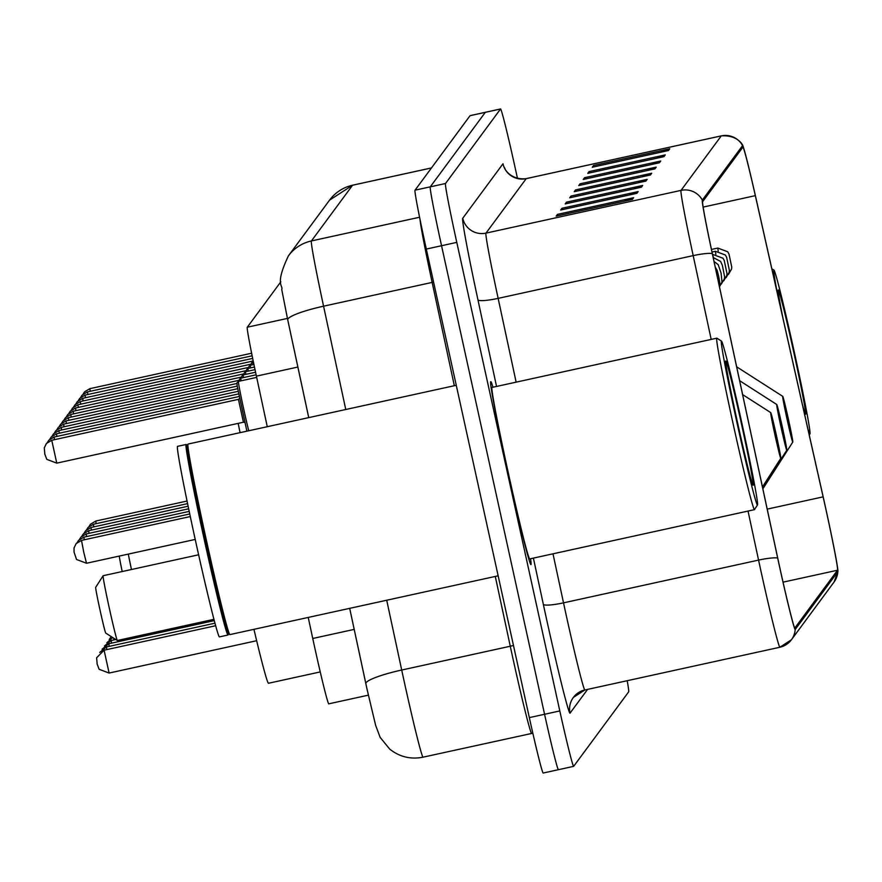 <?xml version="1.0" encoding="UTF-8"?>
<svg xmlns="http://www.w3.org/2000/svg" width="882" height="882" viewBox="0 0 882 882"><rect width="100%" height="100%" fill="white"/><g stroke="black" fill="none" stroke-linecap="round" stroke-linejoin="round"><path stroke-width="1.32" d="M267.268 426.701L256.408 376.14A58.521 1.632 -102.4 0 1 247.302 327.2L280.818 281.821M328.754 703.825A58.521 1.632 -102.4 0 1 328.721 703.847A58.521 1.632 -102.4 0 1 312.746 638.48L308.226 617.433M470.139 115.652A58.521 1.632 77.6 0 0 470.106 115.641A58.521 1.632 77.6 0 0 470.062 115.674L415.047 190.181A58.521 1.632 77.6 0 0 426.315 249.066L529.332 717.617A58.521 1.632 77.6 0 0 543.147 773.04A58.521 1.632 77.6 0 0 543.191 773.007M470.106 115.641L485.343 112.301A58.521 1.632 77.6 0 0 485.309 112.334L430.284 186.841A58.521 1.632 77.6 0 0 441.551 245.725L544.569 714.277A58.521 1.632 77.6 0 0 558.394 769.699A58.521 1.632 77.6 0 0 558.427 769.666A58.521 1.632 77.6 0 1 558.394 769.699A58.521 1.632 77.6 0 1 544.569 714.277L441.551 245.725A58.521 1.632 77.6 0 1 430.284 186.841L485.309 112.334A58.521 1.632 77.6 0 1 485.343 112.301A58.521 1.632 77.6 0 1 485.387 112.312M492.983 387.231A93.635 2.613 77.6 0 0 490.833 381.708A93.635 2.613 77.6 0 0 508.815 475.96A93.635 2.613 77.6 0 0 530.92 564.634A93.635 2.613 77.6 0 0 530.556 558.725A93.635 2.613 77.6 0 1 530.92 564.634A93.635 2.613 77.6 0 1 508.815 475.96A93.635 2.613 77.6 0 1 490.833 381.708A93.635 2.613 77.6 0 1 492.983 387.231M825.475 507.415A62.424 1.742 -102.4 0 1 837.503 570.235L794.858 627.973A62.424 1.742 -102.4 0 1 794.814 628.006A62.424 1.742 -102.4 0 1 777.77 558.284L712.391 253.807A62.424 1.742 -102.4 0 1 702.678 201.603L742.909 147.118A62.424 1.742 -102.4 0 1 742.942 147.096A62.424 1.742 -102.4 0 1 755.334 195.65L823.127 496.864A62.424 1.742 -102.4 0 1 825.475 507.415M825.508 507.37A63.989 1.786 77.6 0 0 823.104 496.555L755.312 195.341A63.989 1.786 77.6 0 0 742.842 145.817A63.989 1.786 77.6 0 0 742.578 145.596L702.337 200.082A63.989 1.786 77.6 0 0 712.303 253.586L777.681 558.063A63.989 1.786 77.6 0 0 795.189 629.505L837.834 571.757A63.989 1.786 77.6 0 0 837.9 571.459A63.989 1.786 77.6 0 0 825.508 507.37M517.502 178.495L514.393 164.383A58.521 1.632 77.6 0 0 500.579 108.96A58.521 1.632 77.6 0 0 500.546 108.993L445.52 183.5A58.521 1.632 77.6 0 0 456.788 242.385L559.805 710.936A58.521 1.632 77.6 0 0 573.631 766.359A58.521 1.632 77.6 0 0 573.664 766.326L628.69 691.819A58.521 1.632 77.6 0 0 627.19 680.717M641.39 187.216L565.197 203.907L566.487 202.165L642.68 185.463L641.39 187.216M636.87 193.323L560.687 210.015L561.977 208.273L638.16 191.581L636.87 193.323M632.361 199.431L556.167 216.134L557.457 214.381L633.651 197.689L632.361 199.431M654.929 168.87L578.735 185.573L580.025 183.82L656.219 167.128L654.929 168.87M659.438 162.762L583.256 179.454L584.546 177.712L660.728 161.02L659.438 162.762M663.959 156.654L587.765 173.346L589.055 171.604L665.249 154.901L663.959 156.654M668.468 150.535L592.274 167.238L593.564 165.485L669.758 148.793L668.468 150.535M645.9 181.097L569.706 197.8L570.996 196.047L647.19 179.355L645.9 181.097M650.42 174.989L574.226 191.681L575.516 189.939L651.699 173.236L650.42 174.989M575.516 189.939L575.825 191.328M642.758 176.665L649.108 174.052A15.611 15.6 36.4 0 1 651.699 173.236M570.996 196.047L571.304 197.447M638.248 182.772L644.599 180.16A15.611 15.6 36.4 0 1 647.19 179.355M593.564 165.485L593.873 166.885M660.816 152.211L667.167 149.598A15.611 15.6 36.4 0 1 669.758 148.793M589.055 171.604L589.363 172.993M656.296 158.33L662.647 155.717A15.611 15.6 36.4 0 1 665.249 154.901M584.546 177.712L584.843 179.112M651.787 164.438L658.137 161.825A15.611 15.6 36.4 0 1 660.728 161.02M580.025 183.82L580.334 185.22M647.267 170.557L653.617 167.944A15.611 15.6 36.4 0 1 656.219 167.128M557.457 214.381L557.766 215.781M624.699 201.118L631.049 198.505A15.611 15.6 36.4 0 1 633.651 197.689M561.977 208.273L562.275 209.673M629.219 194.999L635.569 192.386A15.611 15.6 36.4 0 1 638.16 191.581M566.487 202.165L566.795 203.555M633.728 188.891L640.078 186.278A15.611 15.6 36.4 0 1 642.68 185.463M807.835 428.696A83.878 2.337 77.6 0 0 809.908 433.955A83.878 2.337 77.6 0 0 793.745 349.559A83.878 2.337 77.6 0 0 774.01 270.146A83.878 2.337 77.6 0 0 777.362 293.342M802.267 403.978A63.603 1.775 77.6 0 0 805.464 414.176A63.603 1.775 77.6 0 0 793.304 350.165A63.603 1.775 77.6 0 0 778.244 289.957A63.603 1.775 77.6 0 0 782.929 318.06M238.173 423.382A97.538 2.723 77.6 0 0 240.08 432.665M787.229 419.931A23.406 0.65 77.6 0 0 792.775 442.08A23.406 0.65 77.6 0 0 788.265 418.531A23.406 0.65 77.6 0 0 782.753 396.371A23.406 0.65 77.6 0 0 787.229 419.931M781.232 428.057A23.406 0.65 77.6 0 0 786.777 450.206A23.406 0.65 77.6 0 0 782.257 426.656A23.406 0.65 77.6 0 0 776.755 404.496A23.406 0.65 77.6 0 0 781.232 428.057M775.234 436.182A23.406 0.65 77.6 0 0 780.768 458.342A23.406 0.65 77.6 0 0 776.259 434.782A23.406 0.65 77.6 0 0 770.758 412.622A23.406 0.65 77.6 0 0 775.234 436.182M128.309 554.094A33.163 0.926 77.6 0 0 131.451 569.507M119.291 556.068A23.406 0.65 77.6 0 0 122.201 571.536M117.317 640.486A33.163 0.926 77.6 0 1 109.511 609.098A33.163 0.926 77.6 0 1 103.117 575.726A33.163 0.926 77.6 0 0 103.117 575.726L95.697 587.335A23.406 0.65 77.6 0 0 100.206 610.895A23.406 0.65 77.6 0 0 105.708 633.056L117.317 640.486A33.163 0.926 77.6 0 0 117.339 640.497L213.896 619.34M253.939 629.329A107.295 2.999 77.6 0 0 268.448 683.274L320.221 671.93M737.606 425.587A83.878 2.337 77.6 0 0 757.473 504.967A83.878 2.337 77.6 0 0 741.299 420.571A83.878 2.337 77.6 0 0 721.564 341.158A83.878 2.337 77.6 0 0 737.606 425.587M721.564 341.158L716.923 338.181A87.781 2.448 77.6 0 0 716.857 338.17A87.781 2.448 77.6 0 0 733.714 426.535A87.781 2.448 77.6 0 0 754.441 509.664A87.781 2.448 77.6 0 0 754.496 509.609L757.473 504.967M716.857 338.17L492.09 387.418A87.781 2.448 77.6 0 0 508.947 475.795A87.781 2.448 77.6 0 0 529.674 558.923L754.441 509.664M456.27 385.291L188.098 444.054A97.538 2.723 77.6 0 0 188.031 444.109A97.538 2.723 77.6 0 0 206.829 542.243A97.538 2.723 77.6 0 0 229.772 634.588A97.538 2.723 77.6 0 0 229.849 634.61L498.154 575.814M188.031 444.109L187.282 445.267A96.557 2.701 77.6 0 0 205.892 542.419A96.557 2.701 77.6 0 0 228.614 633.849L229.772 634.588M187.348 445.178L186.267 444.495A97.538 2.723 77.6 0 0 186.19 444.473A97.538 2.723 77.6 0 0 204.922 542.662A97.538 2.723 77.6 0 0 227.953 635.029A97.538 2.723 77.6 0 0 228.019 634.974L228.703 633.904M186.19 444.473L177.613 446.347A97.538 2.723 77.6 0 0 196.344 544.536A97.538 2.723 77.6 0 0 219.375 636.903L227.953 635.029M740.858 421.177A63.603 1.775 77.6 0 0 725.798 360.981A63.603 1.775 77.6 0 0 738.058 424.981A63.603 1.775 77.6 0 0 753.019 485.199A63.603 1.775 77.6 0 0 740.858 421.177M287.422 318.413L247.302 327.2M297.862 367.055L256.408 376.14M354.2 629.395L312.746 638.48M386.713 600.234L401.707 670.033A39.017 5.832 167.9 0 0 365.854 683.693L367.342 690.507A39.017 1.091 -102.4 0 1 365.909 683.848A39.017 5.832 167.9 0 1 365.854 683.693L349.68 608.348M531.625 733.361A78.035 2.183 -102.4 0 1 531.581 733.394A78.035 2.183 -102.4 0 1 513.159 659.504A78.035 2.183 -102.4 0 1 510.27 646.241L401.707 670.033A78.035 2.183 77.6 0 0 404.584 683.296A78.035 2.183 77.6 0 0 423.007 757.186A78.035 2.183 77.6 0 0 423.051 757.153M470.062 115.674L500.546 108.993M529.332 717.617L559.805 710.936M426.315 249.066L456.788 242.385M415.047 190.181L445.52 183.5M352.668 185.209A78.035 2.183 77.6 0 0 352.613 185.198A78.035 2.183 77.6 0 0 352.568 185.231L431.463 167.944M345.755 409.502L323.573 306.197A39.017 5.832 167.9 0 0 287.73 319.857L281.744 289.539C283.398 285.162 274.291 285.559 288.414 255.857L329.559 200.148A39.017 38.984 36.4 0 1 352.568 185.231L311.423 240.94A78.035 2.183 77.6 0 0 323.573 306.197L432.147 282.405A78.035 2.183 -102.4 0 1 420.008 219.254M513.467 645.448A9.757 1.455 -12.1 0 1 510.27 646.241L495.287 576.442M454.329 385.71L432.147 282.405A9.757 1.455 -12.1 0 0 433.569 282.075M288.414 255.857A39.017 38.984 36.4 0 1 311.423 240.94L419.6 217.237M365.843 683.528L349.691 608.348M308.744 417.616L287.786 320.012A39.017 5.832 167.9 0 1 287.73 319.857L308.722 417.616M837.503 570.235L783.04 582.164M587.577 689.393L570.015 713.185A19.503 19.492 36.4 0 1 584.766 689.989M570.015 713.185A97.538 2.723 -102.4 0 1 546.928 620.862A97.538 2.723 -102.4 0 1 543.323 604.28L533.401 558.097M777.681 558.063A19.503 2.911 167.9 0 0 758.564 560.103L563.521 602.847A78.035 2.183 77.6 0 0 566.398 616.11A78.035 2.183 77.6 0 0 584.821 690A78.035 2.183 77.6 0 0 584.876 689.967M702.337 200.082A19.503 19.492 -143.6 0 0 681.036 190.38L721.278 135.894A19.503 19.492 36.4 0 1 742.578 145.596M712.303 253.586A19.503 2.911 167.9 0 0 693.186 255.626A78.035 2.183 -102.4 0 1 681.036 190.38L485.993 233.124A78.035 2.183 77.6 0 0 498.143 298.37L516.135 382.149M721.278 135.894A78.035 2.183 -102.4 0 1 721.322 135.861L526.267 178.605A78.035 2.183 77.6 0 0 526.223 178.638L485.993 233.124A19.503 19.492 36.4 0 1 462.752 218.251L502.994 163.765A19.503 19.492 36.4 0 0 526.223 178.638L721.278 135.894M795.189 629.505A19.503 19.492 36.4 0 1 779.92 647.223A78.035 2.183 -102.4 0 1 779.875 647.256A78.035 2.183 -102.4 0 1 758.564 560.103L748.035 511.064M711.179 339.405L693.186 255.626L498.143 298.37A19.503 2.911 -12.1 0 1 477.945 299.814A97.538 2.723 -102.4 0 1 462.752 218.251M837.9 571.459L834.063 582.021A19.503 19.492 -143.6 0 0 837.834 571.757M496.544 386.448L477.945 299.814M552.992 553.808L563.521 602.847A19.503 2.911 -12.1 0 1 543.323 604.28M526.322 178.616A78.035 2.183 77.6 0 0 526.267 178.605C508.23 180.689 502.762 164.78 504.702 167.999L505.166 169.366M823.127 496.864L767.219 509.112M755.334 195.65L703.186 207.083M648.038 175.507L649.108 174.052M652.548 169.399L653.617 167.944M657.057 163.28L658.137 161.825M661.577 157.172L662.647 155.717M666.086 151.054L667.167 149.598M643.518 181.615L644.599 180.16M639.009 187.734L640.078 186.278M634.489 193.842L635.569 192.386M629.98 199.96L631.049 198.505M113.679 638.16L113.976 639.913M104.451 645.988L111.231 640.508L111.595 643.132M102.069 649.207L108.85 643.739L109.214 646.363M99.688 652.437L106.468 646.958L106.832 649.582M97.141 663.782L96.612 657.785L104.087 650.188L109.103 673.054L256.651 640.718M89.005 526.51L90.438 524.25L95.785 521.042L96.149 523.665M86.623 529.74L88.057 527.48L93.404 524.261L93.768 526.885M84.242 532.96L85.675 530.699L91.022 527.491L91.386 530.115M81.861 536.19L83.294 533.93L88.641 530.721L89.005 533.334M79.479 539.409L80.912 537.149L86.26 533.941L86.623 536.565M77.098 542.639L78.531 540.379L83.878 537.171L84.242 539.795M83.746 552.176L86.502 563.256L76.536 559.486L74.044 552.11L74.022 547.976L76.15 543.599L81.497 540.39L83.746 552.176M718.213 251.083L717.805 248.062L711.465 249.452M83.073 394.144L84.518 391.884L89.865 388.664L90.218 391.288M715.831 254.303L715.423 251.282L712.017 252.031M80.692 397.363L82.136 395.103L87.483 391.895L87.836 394.519M713.45 257.533L712.568 254.611M78.311 400.593L79.755 398.333L85.102 395.114L85.455 397.738M75.929 403.813L77.373 401.553L82.721 398.344L83.073 400.968M73.548 407.043L74.992 404.783L80.339 401.564L80.692 404.188M71.166 410.262L72.611 408.002L77.947 404.794L78.311 407.418M68.785 413.493L70.229 411.233L75.565 408.024L75.929 410.637M66.404 416.712L67.848 414.452L73.184 411.244L73.548 413.867M64.022 419.942L65.466 417.682L70.803 414.474L71.166 417.087M61.641 423.162L63.085 420.901L68.421 417.693L68.785 420.317M251.249 365.06L251.425 363.053L252.759 362.028A29.26 0.816 77.6 0 0 253.002 364.674M59.259 426.392L60.704 424.132L66.04 420.923L66.404 423.547M248.867 368.29L249.044 366.284L250.378 365.247A29.26 0.816 77.6 0 0 250.62 367.904M56.878 429.611L58.322 427.351L63.658 424.143L64.022 426.767M246.486 371.509L246.662 369.503L247.996 368.478A29.26 0.816 77.6 0 0 248.239 371.124M54.497 432.842L55.941 430.581L61.277 427.373L61.641 429.997M244.105 374.74L244.281 372.733L245.615 371.697A29.26 0.816 77.6 0 0 245.858 374.354M52.115 436.061L53.559 433.801L58.896 430.592L59.259 433.216M241.723 377.959L241.9 375.952L243.234 374.927A29.26 0.816 77.6 0 0 243.476 377.573M49.734 439.291L51.178 437.031L56.514 433.823L56.878 436.447M239.342 381.189L239.518 379.183L240.852 378.146A29.26 0.816 77.6 0 0 241.095 380.803M47.352 442.51L48.797 440.25L54.133 437.042L54.497 439.666M246.894 431.166L237.159 385.886L236.971 382.832L238.471 381.377A29.26 0.816 77.6 0 0 244.094 410.836A29.26 0.816 77.6 0 0 248.724 430.769M44.806 453.866L44.287 447.847L46.415 443.481L51.751 440.272L56.768 463.138L243.432 422.224L238.427 399.359L239.562 398.631M368.367 695.159L328.721 703.847M543.147 773.04L573.631 766.359M329.559 200.148L352.613 185.198L431.485 167.922M367.342 690.507L375.666 725.478L380.153 737.396L389.734 749.116C399.59 756.91 410.681 759.6 423.007 757.186L532.827 733.207M573.366 697.43L584.821 690L779.875 647.256L791.43 639.759L834.063 582.021M742.842 145.817C743.868 147.647 739.722 134.737 721.322 135.861M500.579 108.96L485.343 112.301M809.908 433.955L809.246 434.991M774.01 270.146L771.827 268.745M792.775 442.08L762.864 488.826M782.753 396.371L736.668 366.824M786.777 450.206L762.665 487.889M776.755 404.496L739.645 380.704M780.768 458.342L762.456 486.952M770.758 412.622L742.622 394.596M103.15 575.714L198.615 554.789M111.264 636.617L109.214 639.538M112.709 637.532L106.832 642.758M111.231 640.508L115.796 639.516M108.85 643.739L214.238 620.641M106.468 646.958L214.921 623.199M104.087 650.188L215.605 625.746M109.103 673.054L99.137 669.284L97.031 663.771M95.785 521.042L187.083 501.031M93.404 524.261L187.623 503.622M91.022 527.491L188.153 506.202M88.641 530.721L188.693 508.793M86.26 533.941L189.233 511.373M83.878 537.171L189.773 513.963M86.502 563.256L195.231 539.431M81.497 540.39L190.314 516.543M728.477 274.39L731.531 269.109L731.751 267.103L729.006 254.06L727.738 251.778L717.805 248.062M89.865 388.664L251.646 353.219M726.095 277.621L729.149 272.34L729.37 270.333L726.625 257.279L725.357 254.997L715.423 251.282M87.483 391.895L252.164 355.799M723.714 280.84L726.768 275.559L726.989 273.552L724.243 260.51L722.975 258.228L713.042 254.512M85.102 395.114L252.693 358.39M721.333 284.07L724.387 278.789L724.607 276.783L722.358 265.295L720.594 261.447L713.196 257.522M82.721 398.344L253.222 360.981M719.48 286.793L722.005 282.008L721.046 273.012L718.213 264.677L714.034 261.447M80.339 401.564L251.183 364.123M719.359 286.242L719.844 283.232L718.665 276.231L717.099 270.179L715.28 267.224M77.947 404.794L248.801 367.353M75.565 408.024L246.42 370.572M73.184 411.244L244.038 373.803M70.803 414.474L241.657 377.022M68.421 417.693L239.276 380.252M252.759 362.028L253.41 361.885M66.04 420.923L236.894 383.472M250.378 365.247L253.939 364.475M63.658 424.143L237.192 386.118M247.996 368.478L254.479 367.055M61.277 427.373L237.633 388.719M245.615 371.697L255.03 369.635M58.896 430.592L238.118 391.321M243.234 374.927L255.571 372.226M56.514 433.823L238.614 393.912M240.852 378.146L256.122 374.806M54.133 437.042L239.132 396.503M56.768 463.138L46.801 459.357L44.695 453.855M238.471 381.377L256.684 377.386M51.751 440.272L238.427 399.359M243.432 422.224L244.777 422.412"/></g></svg>
